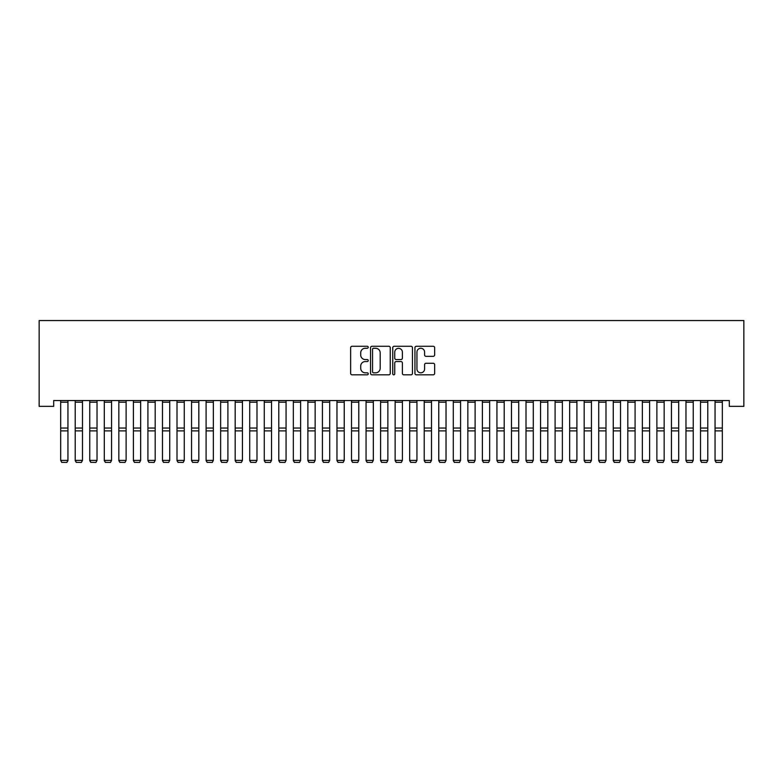 <?xml version="1.0" encoding="UTF-8"?>
<svg xmlns="http://www.w3.org/2000/svg" width="783" height="783" viewBox="0 0 783 783"><rect width="100%" height="100%" fill="white"/><g stroke="black" fill="none" stroke-linecap="round" stroke-linejoin="round"><path stroke-width="1.17" d="M368.235 347.27A0.998 0.998 0 0 0 367.237 346.272L352.066 346.272A1.429 1.429 0 0 0 350.637 347.701L350.637 373.393A1.429 1.429 0 0 0 352.066 374.822L367.237 374.822A0.998 0.998 0 0 0 368.235 373.824A0.998 0.998 0 0 0 367.237 372.825L365.269 372.825A4.571 4.571 0 0 1 360.709 368.255L360.709 366.111A4.571 4.571 0 0 1 365.269 361.55L367.237 361.55A0.998 0.998 0 0 0 368.235 360.552A0.998 0.998 0 0 0 367.237 359.554L365.269 359.554A4.571 4.571 0 0 1 360.709 354.983L360.709 352.839A4.571 4.571 0 0 1 365.269 348.269L367.237 348.269A0.998 0.998 0 0 0 368.235 347.27M433.214 356.334A1.429 1.429 0 0 0 434.643 354.914L434.643 347.701A1.429 1.429 0 0 0 433.214 346.272L416.37 346.272A1.429 1.429 0 0 0 414.941 347.701L414.941 373.393A1.429 1.429 0 0 0 416.37 374.822L433.214 374.822A1.429 1.429 0 0 0 434.643 373.393L434.643 364.692A1.429 1.429 0 0 0 433.214 363.263L426.011 363.263A1.429 1.429 0 0 0 424.582 364.692L424.582 369.008A3.817 3.817 0 0 1 420.765 372.825A3.817 3.817 0 0 1 416.947 369.008L416.947 352.096A3.817 3.817 0 0 1 420.765 348.269A3.817 3.817 0 0 1 424.582 352.096L424.582 354.914A1.429 1.429 0 0 0 426.011 356.334L433.214 356.334M729.306 400.544L53.694 400.544L53.694 406.357L39.15 406.357L39.15 320.56L743.85 320.56L743.85 406.357L729.306 406.357L729.306 400.544M390.247 347.701A1.429 1.429 0 0 0 388.828 346.272L371.984 346.272A1.429 1.429 0 0 0 370.555 347.701L370.555 373.393A1.429 1.429 0 0 0 371.984 374.822L388.828 374.822A1.429 1.429 0 0 0 390.247 373.393L390.247 347.701M394.172 346.272L411.016 346.272A1.429 1.429 0 0 1 412.445 347.701L412.445 373.393A1.429 1.429 0 0 1 411.016 374.822L403.813 374.822A1.429 1.429 0 0 1 402.384 373.393L402.384 362.979A1.429 1.429 0 0 0 400.955 361.55L396.178 361.55A1.429 1.429 0 0 0 394.749 362.979L394.749 373.824A0.998 0.998 0 0 1 393.751 374.822A0.998 0.998 0 0 1 392.753 373.824L392.753 347.701A1.429 1.429 0 0 1 394.172 346.272M373.55 348.269A0.998 0.998 0 0 0 372.551 349.277L372.551 371.827A0.998 0.998 0 0 0 373.55 372.825L375.625 372.825A4.571 4.571 0 0 0 380.186 368.255L380.186 352.839A4.571 4.571 0 0 0 375.625 348.269L373.55 348.269M402.384 352.164A3.817 3.817 0 0 0 398.567 348.347A3.817 3.817 0 0 0 394.749 352.164L394.749 358.125A1.429 1.429 0 0 0 396.178 359.554L400.955 359.554A1.429 1.429 0 0 0 402.384 358.125L402.384 352.164M67.945 402.208L60.673 402.208L60.673 400.563L67.945 400.563L67.945 460.629L66.849 462.44L61.759 462.342L66.849 462.44M61.759 462.44L60.673 460.384L67.945 460.384L66.849 462.342M60.673 402.208L60.673 460.384L61.759 462.342M75.217 460.629L76.303 462.44L75.217 460.384L82.489 460.384L81.393 462.44L76.303 462.342L81.393 462.44M89.751 460.629L90.848 462.44L89.751 460.384L97.023 460.384L95.937 462.44L90.848 462.342L95.937 462.44M82.489 402.208L75.217 402.208L75.217 400.563L82.489 400.563L82.489 460.384L81.393 462.342M75.217 402.208L75.217 460.384L76.303 462.342M97.023 402.208L89.751 402.208L89.751 400.563L97.023 400.563L97.023 460.384L95.937 462.342M89.751 402.208L89.751 460.384L90.848 462.342M104.296 460.629L105.392 462.44L104.296 460.384L111.568 460.384L110.481 462.44L105.392 462.342L110.481 462.44M118.84 460.629L119.926 462.44L118.84 460.384L126.112 460.384L125.016 462.44L119.926 462.342L125.016 462.44M111.568 402.208L104.296 402.208L104.296 400.563L111.568 400.563L111.568 460.384L110.481 462.342M104.296 402.208L104.296 460.384L105.392 462.342M126.112 402.208L118.84 402.208L118.84 400.563L126.112 400.563L126.112 460.384L125.016 462.342M118.84 402.208L118.84 460.384L119.926 462.342M133.384 460.629L134.47 462.44L133.384 460.384L140.656 460.384L139.56 462.44L134.47 462.342L139.56 462.44M140.656 402.208L133.384 402.208L133.384 400.563L140.656 400.563L140.656 460.384L139.56 462.342M133.384 402.208L133.384 460.384L134.47 462.342M147.918 460.629L149.015 462.44L147.918 460.384L155.191 460.384L154.104 462.44L149.015 462.342L154.104 462.44M155.191 402.208L147.918 402.208L147.918 400.563L155.191 400.563L155.191 460.384L154.104 462.342M147.918 402.208L147.918 460.384L149.015 462.342M162.463 460.629L163.559 462.44L162.463 460.384L169.735 460.384L168.648 462.44L163.559 462.342L168.648 462.44M169.735 402.208L162.463 402.208L162.463 400.563L169.735 400.563L169.735 460.384L168.648 462.342M162.463 402.208L162.463 460.384L163.559 462.342M177.007 460.629L178.093 462.44L177.007 460.384L184.279 460.384L183.183 462.44L178.093 462.342L183.183 462.44M184.279 402.208L177.007 402.208L177.007 400.563L184.279 400.563L184.279 460.384L183.183 462.342M177.007 402.208L177.007 460.384L178.093 462.342M191.551 460.629L192.638 462.44L191.551 460.384L198.823 460.384L197.727 462.44L192.638 462.342L197.727 462.44M198.823 402.208L191.551 402.208L191.551 400.563L198.823 400.563L198.823 460.384L197.727 462.342M191.551 402.208L191.551 460.384L192.638 462.342M206.095 460.629L207.182 462.44L206.095 460.384L213.358 460.384L212.271 462.44L207.182 462.342L212.271 462.44M213.358 402.208L206.095 402.208L206.095 400.563L213.358 400.563L213.358 460.384L212.271 462.342M206.095 402.208L206.095 460.384L207.182 462.342M220.63 460.629L221.726 462.44L220.63 460.384L227.902 460.384L226.816 462.44L221.726 462.342L226.816 462.44M227.902 402.208L220.63 402.208L220.63 400.563L227.902 400.563L227.902 460.384L226.816 462.342M220.63 402.208L220.63 460.384L221.726 462.342M235.174 460.629L236.26 462.44L235.174 460.384L242.446 460.384L241.36 462.44L236.26 462.342L241.36 462.44M242.446 402.208L235.174 402.208L235.174 400.563L242.446 400.563L242.446 460.384L241.36 462.342M235.174 402.208L235.174 460.384L236.26 462.342M249.718 460.629L250.805 462.44L249.718 460.384L256.99 460.384L255.894 462.44L250.805 462.342L255.894 462.44M256.99 402.208L249.718 402.208L249.718 400.563L256.99 400.563L256.99 460.384L255.894 462.342M249.718 402.208L249.718 460.384L250.805 462.342M264.262 460.629L265.349 462.44L264.262 460.384L271.525 460.384L270.438 462.44L265.349 462.342L270.438 462.44M271.525 402.208L264.262 402.208L264.262 400.563L271.525 400.563L271.525 460.384L270.438 462.342M264.262 402.208L264.262 460.384L265.349 462.342M278.797 460.629L279.893 462.44L278.797 460.384L286.069 460.384L284.983 462.44L279.893 462.342L284.983 462.44M286.069 402.208L278.797 402.208L278.797 400.563L286.069 400.563L286.069 460.384L284.983 462.342M278.797 402.208L278.797 460.384L279.893 462.342M293.341 460.629L294.437 462.44L293.341 460.384L300.613 460.384L299.527 462.44L294.437 462.342L299.527 462.44M300.613 402.208L293.341 402.208L293.341 400.563L300.613 400.563L300.613 460.384L299.527 462.342M293.341 402.208L293.341 460.384L294.437 462.342M307.885 460.629L308.972 462.44L307.885 460.384L315.158 460.384L314.061 462.44L308.972 462.342L314.061 462.44M315.158 402.208L307.885 402.208L307.885 400.563L315.158 400.563L315.158 460.384L314.061 462.342M307.885 402.208L307.885 460.384L308.972 462.342M322.43 460.629L323.516 462.44L322.43 460.384L329.702 460.384L328.606 462.44L323.516 462.342L328.606 462.44M329.702 402.208L322.43 402.208L322.43 400.563L329.702 400.563L329.702 460.384L328.606 462.342M322.43 402.208L322.43 460.384L323.516 462.342M336.964 460.629L338.06 462.44L336.964 460.384L344.236 460.384L343.15 462.44L338.06 462.342L343.15 462.44M344.236 402.208L336.964 402.208L336.964 400.563L344.236 400.563L344.236 460.384L343.15 462.342M336.964 402.208L336.964 460.384L338.06 462.342M351.508 460.629L352.604 462.44L351.508 460.384L358.78 460.384L357.694 462.44L352.604 462.342L357.694 462.44M358.78 402.208L351.508 402.208L351.508 400.563L358.78 400.563L358.78 460.384L357.694 462.342M351.508 402.208L351.508 460.384L352.604 462.342M366.053 460.629L367.139 462.44L366.053 460.384L373.325 460.384L372.228 462.44L367.139 462.342L372.228 462.44M373.325 402.208L366.053 402.208L366.053 400.563L373.325 400.563L373.325 460.384L372.228 462.342M366.053 402.208L366.053 460.384L367.139 462.342M380.597 460.629L381.683 462.44L380.597 460.384L387.869 460.384L386.773 462.44L381.683 462.342L386.773 462.44M387.869 402.208L380.597 402.208L380.597 400.563L387.869 400.563L387.869 460.384L386.773 462.342M380.597 402.208L380.597 460.384L381.683 462.342M395.131 460.629L396.227 462.44L395.131 460.384L402.403 460.384L401.317 462.44L396.227 462.342L401.317 462.44M402.403 402.208L395.131 402.208L395.131 400.563L402.403 400.563L402.403 460.384L401.317 462.342M395.131 402.208L395.131 460.384L396.227 462.342M409.675 460.629L410.772 462.44L409.675 460.384L416.947 460.384L415.861 462.44L410.772 462.342L415.861 462.44M416.947 402.208L409.675 402.208L409.675 400.563L416.947 400.563L416.947 460.384L415.861 462.342M409.675 402.208L409.675 460.384L410.772 462.342M424.22 460.629L425.306 462.44L424.22 460.384L431.492 460.384L430.396 462.44L425.306 462.342L430.396 462.44M431.492 402.208L424.22 402.208L424.22 400.563L431.492 400.563L431.492 460.384L430.396 462.342M424.22 402.208L424.22 460.384L425.306 462.342M438.764 460.629L439.85 462.44L438.764 460.384L446.036 460.384L444.94 462.44L439.85 462.342L444.94 462.44M446.036 402.208L438.764 402.208L438.764 400.563L446.036 400.563L446.036 460.384L444.94 462.342M438.764 402.208L438.764 460.384L439.85 462.342M453.298 460.629L454.394 462.44L453.298 460.384L460.57 460.384L459.484 462.44L454.394 462.342L459.484 462.44M460.57 402.208L453.298 402.208L453.298 400.563L460.57 400.563L460.57 460.384L459.484 462.342M453.298 402.208L453.298 460.384L454.394 462.342M467.843 460.629L468.939 462.44L467.843 460.384L475.115 460.384L474.028 462.44L468.939 462.342L474.028 462.44M475.115 402.208L467.843 402.208L467.843 400.563L475.115 400.563L475.115 460.384L474.028 462.342M467.843 402.208L467.843 460.384L468.939 462.342M482.387 460.629L483.473 462.44L482.387 460.384L489.659 460.384L488.563 462.44L483.473 462.342L488.563 462.44M489.659 402.208L482.387 402.208L482.387 400.563L489.659 400.563L489.659 460.384L488.563 462.342M482.387 402.208L482.387 460.384L483.473 462.342M496.931 460.629L498.017 462.44L496.931 460.384L504.203 460.384L503.107 462.44L498.017 462.342L503.107 462.44M504.203 402.208L496.931 402.208L496.931 400.563L504.203 400.563L504.203 460.384L503.107 462.342M496.931 402.208L496.931 460.384L498.017 462.342M511.475 460.629L512.562 462.44L511.475 460.384L518.737 460.384L517.651 462.44L512.562 462.342L517.651 462.44M518.737 402.208L511.475 402.208L511.475 400.563L518.737 400.563L518.737 460.384L517.651 462.342M511.475 402.208L511.475 460.384L512.562 462.342M526.01 460.629L527.106 462.44L526.01 460.384L533.282 460.384L532.195 462.44L527.106 462.342L532.195 462.44M533.282 402.208L526.01 402.208L526.01 400.563L533.282 400.563L533.282 460.384L532.195 462.342M526.01 402.208L526.01 460.384L527.106 462.342M540.554 460.629L541.64 462.44L540.554 460.384L547.826 460.384L546.74 462.44L541.64 462.342L546.74 462.44M547.826 402.208L540.554 402.208L540.554 400.563L547.826 400.563L547.826 460.384L546.74 462.342M540.554 402.208L540.554 460.384L541.64 462.342M555.098 460.629L556.184 462.44L555.098 460.384L562.37 460.384L561.274 462.44L556.184 462.342L561.274 462.44M562.37 402.208L555.098 402.208L555.098 400.563L562.37 400.563L562.37 460.384L561.274 462.342M555.098 402.208L555.098 460.384L556.184 462.342M569.642 460.629L570.729 462.44L569.642 460.384L576.905 460.384L575.818 462.44L570.729 462.342L575.818 462.44M576.905 402.208L569.642 402.208L569.642 400.563L576.905 400.563L576.905 460.384L575.818 462.342M569.642 402.208L569.642 460.384L570.729 462.342M584.177 460.629L585.273 462.44L584.177 460.384L591.449 460.384L590.362 462.44L585.273 462.342L590.362 462.44M591.449 402.208L584.177 402.208L584.177 400.563L591.449 400.563L591.449 460.384L590.362 462.342M584.177 402.208L584.177 460.384L585.273 462.342M598.721 460.629L599.817 462.44L598.721 460.384L605.993 460.384L604.907 462.44L599.817 462.342L604.907 462.44M605.993 402.208L598.721 402.208L598.721 400.563L605.993 400.563L605.993 460.384L604.907 462.342M598.721 402.208L598.721 460.384L599.817 462.342M613.265 460.629L614.352 462.44L613.265 460.384L620.537 460.384L619.441 462.44L614.352 462.342L619.441 462.44M620.537 402.208L613.265 402.208L613.265 400.563L620.537 400.563L620.537 460.384L619.441 462.342M613.265 402.208L613.265 460.384L614.352 462.342M627.809 460.629L628.896 462.44L627.809 460.384L635.082 460.384L633.985 462.44L628.896 462.342L633.985 462.44M635.082 402.208L627.809 402.208L627.809 400.563L635.082 400.563L635.082 460.384L633.985 462.342M627.809 402.208L627.809 460.384L628.896 462.342M642.344 460.629L643.44 462.44L642.344 460.384L649.616 460.384L648.53 462.44L643.44 462.342L648.53 462.44M649.616 402.208L642.344 402.208L642.344 400.563L649.616 400.563L649.616 460.384L648.53 462.342M642.344 402.208L642.344 460.384L643.44 462.342M656.888 460.629L657.984 462.44L656.888 460.384L664.16 460.384L663.074 462.44L657.984 462.342L663.074 462.44M664.16 402.208L656.888 402.208L656.888 400.563L664.16 400.563L664.16 460.384L663.074 462.342M656.888 402.208L656.888 460.384L657.984 462.342M671.432 460.629L672.519 462.44L671.432 460.384L678.704 460.384L677.608 462.44L672.519 462.342L677.608 462.44M678.704 402.208L671.432 402.208L671.432 400.563L678.704 400.563L678.704 460.384L677.608 462.342M671.432 402.208L671.432 460.384L672.519 462.342M685.977 460.629L687.063 462.44L685.977 460.384L693.249 460.384L692.152 462.44L687.063 462.342L692.152 462.44M693.249 402.208L685.977 402.208L685.977 400.563L693.249 400.563L693.249 460.384L692.152 462.342M685.977 402.208L685.977 460.384L687.063 462.342M700.511 460.629L701.607 462.44L700.511 460.384L707.783 460.384L706.697 462.44L701.607 462.342L706.697 462.44M707.783 402.208L700.511 402.208L700.511 400.563L707.783 400.563L707.783 460.384L706.697 462.342M700.511 402.208L700.511 460.384L701.607 462.342M715.055 460.629L716.151 462.44L715.055 460.384L722.327 460.384L721.241 462.44L716.151 462.342L721.241 462.44M722.327 402.208L715.055 402.208L715.055 400.563L722.327 400.563L722.327 460.384L721.241 462.342M715.055 402.208L715.055 460.384L716.151 462.342M67.945 428.037L60.673 428.037M67.945 430.875L60.673 430.875M82.489 428.037L75.217 428.037M82.489 430.875L75.217 430.875M97.023 428.037L89.751 428.037M97.023 430.875L89.751 430.875M111.568 428.037L104.296 428.037M111.568 430.875L104.296 430.875M126.112 428.037L118.84 428.037M126.112 430.875L118.84 430.875M140.656 428.037L133.384 428.037M140.656 430.875L133.384 430.875M155.191 428.037L147.918 428.037M155.191 430.875L147.918 430.875M169.735 428.037L162.463 428.037M169.735 430.875L162.463 430.875M184.279 428.037L177.007 428.037M184.279 430.875L177.007 430.875M198.823 428.037L191.551 428.037M198.823 430.875L191.551 430.875M213.358 428.037L206.095 428.037M213.358 430.875L206.095 430.875M227.902 428.037L220.63 428.037M227.902 430.875L220.63 430.875M242.446 428.037L235.174 428.037M242.446 430.875L235.174 430.875M256.99 428.037L249.718 428.037M256.99 430.875L249.718 430.875M271.525 428.037L264.262 428.037M271.525 430.875L264.262 430.875M286.069 428.037L278.797 428.037M286.069 430.875L278.797 430.875M300.613 428.037L293.341 428.037M300.613 430.875L293.341 430.875M315.158 428.037L307.885 428.037M315.158 430.875L307.885 430.875M329.702 428.037L322.43 428.037M329.702 430.875L322.43 430.875M344.236 428.037L336.964 428.037M344.236 430.875L336.964 430.875M358.78 428.037L351.508 428.037M358.78 430.875L351.508 430.875M373.325 428.037L366.053 428.037M373.325 430.875L366.053 430.875M387.869 428.037L380.597 428.037M387.869 430.875L380.597 430.875M402.403 428.037L395.131 428.037M402.403 430.875L395.131 430.875M416.947 428.037L409.675 428.037M416.947 430.875L409.675 430.875M431.492 428.037L424.22 428.037M431.492 430.875L424.22 430.875M446.036 428.037L438.764 428.037M446.036 430.875L438.764 430.875M460.57 428.037L453.298 428.037M460.57 430.875L453.298 430.875M475.115 428.037L467.843 428.037M475.115 430.875L467.843 430.875M489.659 428.037L482.387 428.037M489.659 430.875L482.387 430.875M504.203 428.037L496.931 428.037M504.203 430.875L496.931 430.875M518.737 428.037L511.475 428.037M518.737 430.875L511.475 430.875M533.282 428.037L526.01 428.037M533.282 430.875L526.01 430.875M547.826 428.037L540.554 428.037M547.826 430.875L540.554 430.875M562.37 428.037L555.098 428.037M562.37 430.875L555.098 430.875M576.905 428.037L569.642 428.037M576.905 430.875L569.642 430.875M591.449 428.037L584.177 428.037M591.449 430.875L584.177 430.875M605.993 428.037L598.721 428.037M605.993 430.875L598.721 430.875M620.537 428.037L613.265 428.037M620.537 430.875L613.265 430.875M635.082 428.037L627.809 428.037M635.082 430.875L627.809 430.875M649.616 428.037L642.344 428.037M649.616 430.875L642.344 430.875M664.16 428.037L656.888 428.037M664.16 430.875L656.888 430.875M678.704 428.037L671.432 428.037M678.704 430.875L671.432 430.875M693.249 428.037L685.977 428.037M693.249 430.875L685.977 430.875M707.783 428.037L700.511 428.037M707.783 430.875L700.511 430.875M722.327 428.037L715.055 428.037M722.327 430.875L715.055 430.875"/></g></svg>
